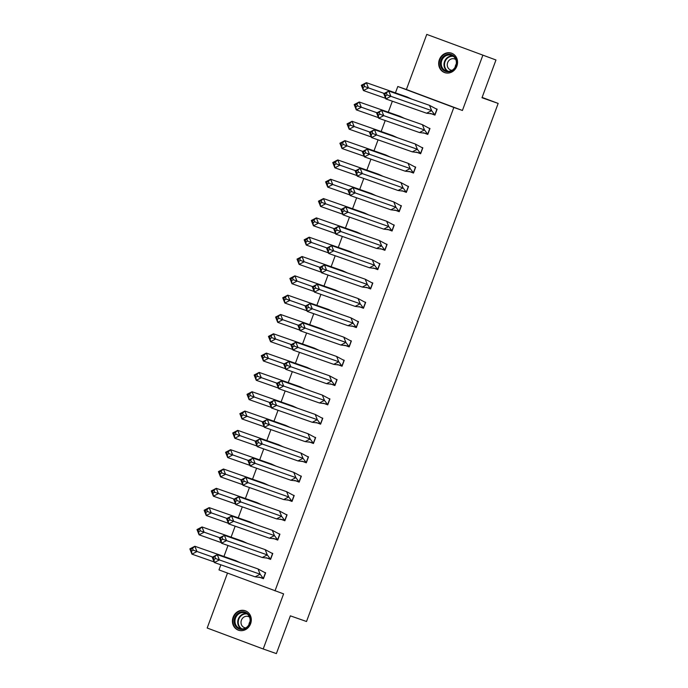 <?xml version="1.0" encoding="UTF-8"?>
<svg xmlns="http://www.w3.org/2000/svg" width="688" height="688" viewBox="0 0 688 688"><rect width="100%" height="100%" fill="white"/><g stroke="black" fill="none" stroke-linecap="round" stroke-linejoin="round"><path stroke-width="1.03" d="M456.858 66.168A10.294 9.331 109.3 0 1 444.706 72.618A10.294 9.331 109.3 0 1 439.374 59.632A10.294 9.331 109.3 0 1 451.526 53.182A10.294 9.331 109.3 0 1 456.858 66.168M250.604 623.758A10.294 9.331 109.3 0 1 238.452 630.199A10.294 9.331 109.3 0 1 233.12 617.213A10.294 9.331 109.3 0 1 245.272 610.763A10.294 9.331 109.3 0 1 250.604 623.758M227.496 573.095L207.183 628.015L263.212 648.982L283.602 593.882L218.982 569.905L220.865 564.814M495.971 59.985L426.766 34.4L495.971 59.985L481.996 97.748L498.164 103.415L306.521 621.505L290.353 615.837L276.378 653.6L263.212 648.982M223.944 556.472L228.003 545.498M231.091 537.156L235.15 526.182M238.237 517.832L242.296 506.858M245.384 498.516L249.443 487.543M252.53 479.201L256.59 468.227M259.677 459.885L263.736 448.911M266.824 440.569L270.883 429.596M273.97 421.254L278.029 410.28M281.108 401.938L285.167 390.965M288.255 382.614L292.314 371.649M295.401 363.298L299.461 352.325M302.548 343.983L306.607 333.009M309.695 324.667L313.754 313.694M316.841 305.352L320.9 294.378M323.988 286.036L328.047 275.062M331.134 266.72L335.185 255.747M338.272 247.405L342.332 236.431M345.419 228.081L349.478 217.107M352.566 208.765L356.625 197.791M359.712 189.449L363.771 178.476M366.859 170.134L370.918 159.16M374.005 150.818L378.065 139.845M381.152 131.503L385.211 120.529M388.29 112.187L392.349 101.213M395.437 92.863L397.802 86.49L453.831 107.457L275.011 590.872M426.766 34.4L406.384 89.5L397.802 86.49M498.164 103.415L482.116 97.421M258.946 577.034L263.435 578.711L265.637 572.769L264.785 572.45M266.093 557.719L270.582 559.396L272.783 553.453L271.932 553.135M273.231 538.403L277.728 540.08L279.921 534.137L279.079 533.819M280.377 519.079L284.875 520.764L287.068 514.822L286.225 514.504M287.524 499.763L292.013 501.449L294.215 495.506L293.363 495.188M294.67 480.448L299.16 482.133L301.361 476.191L300.51 475.872M301.817 461.132L306.306 462.818L308.508 456.866L307.656 456.548M308.964 441.816L313.453 443.493L315.654 437.551L314.803 437.233M316.11 422.501L320.599 424.178L322.801 418.235L321.95 417.917M323.248 403.185L327.746 404.862L329.939 398.92L329.096 398.601M330.395 383.87L334.893 385.547L337.086 379.604L336.243 379.286M337.541 364.545L342.039 366.231L344.232 360.288L343.381 359.97M344.688 345.23L349.177 346.915L351.379 340.973L350.527 340.655M351.835 325.914L356.324 327.6L358.525 321.649L357.674 321.339M358.981 306.599L363.47 308.276L365.672 302.333L364.821 302.015M366.128 287.283L370.617 288.96L372.819 283.017L371.967 282.699M373.274 267.967L377.764 269.644L379.965 263.702L379.114 263.384M380.412 248.652L384.91 250.329L387.103 244.386L386.26 244.068M387.559 229.336L392.057 231.013L394.25 225.071L393.407 224.752M394.706 210.012L399.203 211.698L401.396 205.755L400.545 205.437M401.852 190.696L406.341 192.382L408.543 186.439L407.692 186.121M408.999 171.381L413.488 173.066L415.69 167.115L414.838 166.797M416.145 152.065L420.635 153.742L422.836 147.8L421.985 147.481M423.292 132.75L427.781 134.427L429.983 128.484L429.131 128.166M430.439 113.434L434.928 115.111L437.129 109.168L436.278 108.85M406.384 89.5L462.422 110.467L482.804 55.367M462.422 110.467L453.831 107.457M263.478 578.599L259.058 577.051M270.625 559.284L266.204 557.736M277.771 539.968L273.351 538.42M284.909 520.653L280.489 519.105M292.056 501.337L287.636 499.789M299.203 482.021L294.782 480.465M306.349 462.706L301.929 461.149M313.496 443.382L309.075 441.834M320.642 424.066L316.222 422.518M327.789 404.75L323.369 403.202M334.927 385.435L330.507 383.887M342.074 366.119L337.653 364.571M349.22 346.804L344.8 345.247M356.367 327.488L351.946 325.931M363.513 308.172L359.093 306.616M370.66 288.848L366.24 287.3M377.807 269.533L373.386 267.985M384.953 250.217L380.533 248.669M392.091 230.901L387.671 229.353M399.238 211.586L394.817 210.038M406.384 192.27L401.964 190.714M413.531 172.955L409.111 171.398M420.678 153.63L416.257 152.082M427.824 134.315L423.404 132.767M434.971 114.999L430.55 113.451M258.034 568.95L260.141 574.222L263.332 578.462L265.396 572.889L258.034 568.95L217.27 554.648L219.386 559.929L260.141 574.222L255.119 576.828L260.881 577.55L263.504 578.522M265.086 572.665L265.602 572.846M215.636 558.553L219.386 559.929L214.355 562.535L212.248 557.254L217.27 554.648L213.263 557.667L213.959 559.421L215.636 558.553L214.931 556.798M213.959 559.421L214.355 562.535L255.119 576.828M212.248 557.254L213.263 557.667M189.836 548.869L190.843 549.282L191.548 551.036L193.225 550.168L192.52 548.413L194.859 546.263L196.966 551.544L191.943 554.15L189.836 548.869L194.859 546.263L235.623 560.565L240.232 562.707M191.548 551.036L191.943 554.15L214.114 561.924M193.225 550.168L212.661 557.048M235.623 560.565L235.864 561.176M192.52 548.413L190.843 549.282M243.389 629.288A8.91 8.075 109.3 0 1 234.187 622.356A8.91 8.075 109.3 0 1 241.178 611.976A8.91 8.075 109.3 0 1 250.38 618.899A8.91 8.075 109.3 0 1 243.389 629.288M241.522 612.707A8.256 7.482 -70.7 0 0 235.029 620.275A8.256 7.482 -70.7 0 0 239.811 628.514A8.256 7.482 -70.7 0 0 243.569 628.737A8.256 7.482 -70.7 0 0 250.062 621.178A8.256 7.482 -70.7 0 0 245.281 612.939A8.256 7.482 -70.7 0 0 241.522 612.707M248.936 624.67A5.874 5.323 109.3 0 1 250.002 621.625M249.546 617.153A5.874 5.323 -70.7 0 0 248.334 616.525A5.874 5.323 -70.7 0 0 245.659 616.371A5.874 5.323 -70.7 0 0 241.041 621.754A5.874 5.323 -70.7 0 0 244.446 627.619A5.874 5.323 -70.7 0 0 245.779 627.886M246.614 611.374A10.234 9.271 -70.7 0 0 245.668 610.978A10.234 9.271 -70.7 0 0 241.015 610.695A10.234 9.271 -70.7 0 0 232.965 620.069A10.234 9.271 -70.7 0 0 238.899 630.285A10.234 9.271 -70.7 0 0 239.88 630.569M449.642 71.698A8.91 8.075 109.3 0 1 440.44 64.775A8.91 8.075 109.3 0 1 447.432 54.395A8.91 8.075 109.3 0 1 456.634 61.318A8.91 8.075 109.3 0 1 449.642 71.698M447.776 55.126A8.256 7.482 -70.7 0 0 441.292 62.685A8.256 7.482 -70.7 0 0 446.073 70.924A8.256 7.482 -70.7 0 0 449.823 71.148A8.256 7.482 -70.7 0 0 456.316 63.588A8.256 7.482 -70.7 0 0 451.534 55.35A8.256 7.482 -70.7 0 0 447.776 55.126M455.189 67.089A5.874 5.323 109.3 0 1 456.256 64.044M455.8 59.572A5.874 5.323 -70.7 0 0 454.596 58.944A5.874 5.323 -70.7 0 0 451.921 58.781A5.874 5.323 -70.7 0 0 447.295 64.165A5.874 5.323 -70.7 0 0 450.7 70.03A5.874 5.323 -70.7 0 0 452.042 70.296M452.867 53.784A10.234 9.271 -70.7 0 0 451.93 53.389A10.234 9.271 -70.7 0 0 447.269 53.114A10.234 9.271 -70.7 0 0 439.219 62.488A10.234 9.271 -70.7 0 0 445.153 72.704A10.234 9.271 -70.7 0 0 446.142 72.98M265.181 549.635L267.288 554.906L270.479 559.146L272.543 553.573L265.181 549.635L224.417 535.333L226.533 540.605L267.288 554.906L262.266 557.512L268.028 558.235L270.651 559.206M272.233 553.35L272.749 553.53M222.783 539.237L226.533 540.605L221.502 543.219L219.395 537.939L224.417 535.333L220.409 538.351L221.106 540.106L222.783 539.237L222.078 537.483M221.106 540.106L221.502 543.219L262.266 557.512M219.395 537.939L220.409 538.351M272.328 530.319L274.435 535.591L277.625 539.831L279.689 534.258L272.328 530.319L231.564 516.017L233.671 521.289L274.435 535.591L269.412 538.197L275.174 538.91L277.797 539.891M279.38 534.034L279.896 534.215M229.93 519.922L233.671 521.289L228.648 523.895L226.541 518.623L231.564 516.017L227.547 519.036L228.253 520.79L229.93 519.922L229.224 518.167M228.253 520.79L228.648 523.895L269.412 538.197M226.541 518.623L227.547 519.036M279.474 510.995L281.581 516.275L284.772 520.515L286.836 514.942L279.474 510.995L238.71 496.702L240.817 501.973L281.581 516.275L276.559 518.881L282.321 519.595L284.944 520.575M286.526 514.719L287.042 514.899M237.076 500.606L240.817 501.973L235.795 504.579L233.688 499.307L238.71 496.702L234.694 499.72L235.399 501.475L237.076 500.606L236.371 498.852M235.399 501.475L235.795 504.579L276.559 518.881M233.688 499.307L234.694 499.72M286.621 491.679L288.728 496.96L291.918 501.199L293.982 495.627L286.621 491.679L245.857 477.386L247.964 482.658L288.728 496.96L283.705 499.565L289.467 500.279L292.09 501.26M293.664 495.403L294.189 495.584M244.223 481.29L247.964 482.658L242.941 485.264L240.834 479.992L245.857 477.386L241.841 480.396L242.546 482.159L244.223 481.29L243.518 479.527M242.546 482.159L242.941 485.264L283.705 499.565M240.834 479.992L241.841 480.396M293.767 472.364L295.874 477.635L299.065 481.884L301.12 476.311L293.767 472.364L253.003 458.07L255.11 463.342L295.874 477.635L290.852 480.241L296.605 480.964L299.228 481.944M300.811 476.079L301.335 476.268M251.361 461.975L255.11 463.342L250.088 465.948L247.981 460.676L253.003 458.07L248.987 461.08L249.692 462.843L251.361 461.975L250.664 460.212M249.692 462.843L250.088 465.948L290.852 480.241M247.981 460.676L248.987 461.08M196.983 529.554L197.989 529.966L198.694 531.721L200.371 530.852L199.666 529.098L202.005 526.948L204.112 532.22L199.09 534.825L196.983 529.554L202.005 526.948L242.769 541.25L247.379 543.391M198.694 531.721L199.09 534.825L221.261 542.608M200.371 530.852L219.807 537.724M242.769 541.25L243.01 541.852M199.666 529.098L197.989 529.966M204.13 510.238L205.136 510.651L205.841 512.405L207.509 511.537L206.813 509.782L209.152 507.632L211.259 512.904L206.237 515.51L204.13 510.238L209.152 507.632L249.916 521.925L254.526 524.067M205.841 512.405L206.237 515.51L228.407 523.293M207.509 511.537L226.954 518.408M249.916 521.925L250.157 522.536M206.813 509.782L205.136 510.651M211.276 490.922L212.282 491.335L212.988 493.09L214.656 492.221L213.959 490.467L216.299 488.317L218.406 493.588L213.383 496.194L211.276 490.922L216.299 488.317L257.054 502.61L261.672 504.751M212.988 493.09L213.383 496.194L235.554 503.969M214.656 492.221L234.101 499.092M257.054 502.61L257.303 503.22M213.959 490.467L212.282 491.335M218.414 471.607L219.429 472.011L220.134 473.774L221.803 472.905L221.097 471.142L223.445 469.001L225.552 474.273L220.53 476.879L218.414 471.607L223.445 469.001L264.201 483.294L268.81 485.436M220.134 473.774L220.53 476.879L242.701 484.653M221.803 472.905L241.247 479.777M264.201 483.294L264.45 483.905M221.097 471.142L219.429 472.011M225.561 452.291L226.576 452.695L227.272 454.458L228.949 453.59L228.244 451.827L230.583 449.685L232.699 454.957L227.668 457.563L225.561 452.291L230.583 449.685L271.347 463.979L275.957 466.12M227.272 454.458L227.668 457.563L249.847 465.337M228.949 453.59L248.385 460.461M271.347 463.979L271.588 464.589M228.244 451.827L226.576 452.695M300.905 453.048L303.021 458.32L306.212 462.568L308.267 456.995L300.905 453.048L260.15 438.755L262.257 444.027L303.021 458.32L297.99 460.926L303.752 461.648L306.375 462.628M307.957 456.763L308.482 456.944M258.507 442.659L262.257 444.027L257.235 446.632L255.128 441.361L260.15 438.755L256.134 441.765L256.839 443.528L258.507 442.659L257.811 440.896M256.839 443.528L257.235 446.632L297.99 460.926M255.128 441.361L256.134 441.765M232.707 432.976L233.722 433.38L234.419 435.143L236.096 434.274L235.391 432.511L237.73 430.361L239.845 435.642L234.814 438.247L232.707 432.976L237.73 430.361L278.494 444.663L283.103 446.804M234.419 435.143L234.814 438.247L256.985 446.022M236.096 434.274L255.532 441.146M278.494 444.663L278.735 445.274M235.391 432.511L233.722 433.38M308.052 433.732L310.159 439.004L313.358 443.244L315.414 437.68L308.052 433.732L267.297 419.431L269.404 424.711L310.159 439.004L305.137 441.61L310.899 442.332L313.522 443.304M315.104 437.448L315.62 437.628M265.654 423.335L269.404 424.711L264.381 427.317L262.266 422.036L267.297 419.431L263.28 422.449L263.977 424.204L265.654 423.335L264.949 421.581M263.977 424.204L264.381 427.317L305.137 441.61M262.266 422.036L263.28 422.449M239.854 413.651L240.86 414.064L241.565 415.819L243.242 414.95L242.537 413.196L244.876 411.046L246.983 416.326L241.961 418.932L239.854 413.651L244.876 411.046L285.64 425.347L290.25 427.489M241.565 415.819L241.961 418.932L264.132 426.706M243.242 414.95L262.678 421.83M285.64 425.347L285.881 425.958M242.537 413.196L240.86 414.064M315.199 414.417L317.306 419.689L320.496 423.928L322.56 418.356L315.199 414.417L274.435 400.115L276.55 405.395L317.306 419.689L312.283 422.294L318.045 423.017L320.668 423.989M322.251 418.132L322.767 418.313M272.801 404.019L276.55 405.395L271.519 408.001L269.412 402.721L274.435 400.115L270.427 403.134L271.124 404.888L272.801 404.019L272.095 402.265M271.124 404.888L271.519 408.001L312.283 422.294M269.412 402.721L270.427 403.134M247.001 394.336L248.007 394.749L248.712 396.503L250.389 395.634L249.684 393.88L252.023 391.73L254.13 397.01L249.108 399.616L247.001 394.336L252.023 391.73L292.787 406.032L297.397 408.173M248.712 396.503L249.108 399.616L271.278 407.391M250.389 395.634L269.825 402.514M292.787 406.032L293.028 406.634M249.684 393.88L248.007 394.749M322.345 395.101L324.452 400.373L327.643 404.613L329.707 399.04L322.345 395.101L281.581 380.799L283.688 386.071L324.452 400.373L319.43 402.979L325.192 403.693L327.815 404.673M329.397 398.816L329.913 398.997M279.947 384.704L283.688 386.071L278.666 388.677L276.559 383.405L281.581 380.799L277.565 383.818L278.27 385.572L279.947 384.704L279.242 382.949M278.27 385.572L278.666 388.677L319.43 402.979M276.559 383.405L277.565 383.818M254.147 375.02L255.153 375.433L255.859 377.187L257.536 376.319L256.83 374.564L259.17 372.414L261.277 377.686L256.254 380.292L254.147 375.02L259.17 372.414L299.934 386.716L304.543 388.849M255.859 377.187L256.254 380.292L278.425 388.075M257.536 376.319L276.972 383.19M299.934 386.716L300.174 387.318M256.83 374.564L255.153 375.433M329.492 375.777L331.599 381.057L334.789 385.297L336.853 379.724L329.492 375.777L288.728 361.484L290.835 366.756L331.599 381.057L326.576 383.663L332.338 384.377L334.961 385.357M336.544 379.501L337.06 379.681M287.094 365.388L290.835 366.756L285.812 369.361L283.705 364.09L288.728 361.484L284.712 364.502L285.417 366.257L287.094 365.388L286.389 363.634M285.417 366.257L285.812 369.361L326.576 383.663M283.705 364.09L284.712 364.502M261.294 355.705L262.3 356.117L263.005 357.872L264.674 357.003L263.977 355.249L266.316 353.099L268.423 358.371L263.401 360.976L261.294 355.705L266.316 353.099L307.08 367.392L311.69 369.533M263.005 357.872L263.401 360.976L285.572 368.759M264.674 357.003L284.118 363.875M307.08 367.392L307.321 368.003M263.977 355.249L262.3 356.117M336.638 356.461L338.745 361.742L341.936 365.982L344 360.409L336.638 356.461L295.874 342.168L297.981 347.44L338.745 361.742L333.723 364.348L339.485 365.061L342.108 366.042M343.682 360.185L344.206 360.366M294.24 346.073L297.981 347.44L292.959 350.046L290.852 344.774L295.874 342.168L291.858 345.187L292.563 346.941L294.24 346.073L293.535 344.318M292.563 346.941L292.959 350.046L333.723 364.348M290.852 344.774L291.858 345.187M268.44 336.389L269.447 336.793L270.152 338.556L271.82 337.688L271.124 335.925L273.463 333.783L275.57 339.055L270.547 341.661L268.44 336.389L273.463 333.783L314.218 348.076L318.828 350.218M270.152 338.556L270.547 341.661L292.718 349.435M271.82 337.688L291.265 344.559M314.218 348.076L314.468 348.687M271.124 335.925L269.447 336.793M343.785 337.146L345.892 342.426L349.083 346.666L351.147 341.093L343.785 337.146L303.021 322.853L305.128 328.124L345.892 342.426L340.87 345.032L346.632 345.746L349.255 346.726M350.828 340.861L351.353 341.05M301.387 326.757L305.128 328.124L300.106 330.73L297.999 325.458L303.021 322.853L299.005 325.863L299.71 327.626L301.387 326.757L300.682 324.994M299.71 327.626L300.106 330.73L340.87 345.032M297.999 325.458L299.005 325.863M275.578 317.073L276.593 317.478L277.29 319.241L278.967 318.372L278.262 316.609L280.609 314.468L282.716 319.739L277.694 322.345L275.578 317.073L280.609 314.468L321.365 328.761L325.974 330.902M277.29 319.241L277.694 322.345L299.865 330.12M278.967 318.372L298.403 325.243M321.365 328.761L321.614 329.371M278.262 316.609L276.593 317.478M350.923 317.83L353.039 323.102L356.229 327.35L358.285 321.778L350.923 317.83L310.168 303.537L312.275 308.809L353.039 323.102L348.016 325.708L353.77 326.43L356.393 327.411M357.975 321.545L358.5 321.735M308.525 307.441L312.275 308.809L307.252 311.415L305.145 306.143L310.168 303.537L306.151 306.547L306.857 308.31L308.525 307.441L307.828 305.678M306.857 308.31L307.252 311.415L348.016 325.708M305.145 306.143L306.151 306.547M282.725 297.758L283.74 298.162L284.436 299.925L286.113 299.056L285.408 297.293L287.747 295.152L289.863 300.424L284.832 303.03L282.725 297.758L287.747 295.152L328.511 309.445L333.121 311.587M284.436 299.925L284.832 303.03L307.003 310.804M286.113 299.056L305.549 305.928M328.511 309.445L328.752 310.056M285.408 297.293L283.74 298.162M358.07 298.515L360.185 303.786L363.376 308.035L365.431 302.462L358.07 298.515L317.314 284.213L319.421 289.493L360.185 303.786L355.154 306.392L360.916 307.115L363.539 308.086M365.122 302.23L365.638 302.41M315.672 288.126L319.421 289.493L314.399 292.099L312.283 286.827L317.314 284.213L313.298 287.231L314.003 288.994L315.672 288.126L314.975 286.363M314.003 288.994L314.399 292.099L355.154 306.392M312.283 286.827L313.298 287.231M289.872 278.434L290.878 278.846L291.583 280.601L293.26 279.732L292.555 277.978L294.894 275.828L297.001 281.108L291.979 283.714L289.872 278.434L294.894 275.828L335.658 290.13L340.268 292.271M291.583 280.601L291.979 283.714L314.149 291.488M293.26 279.732L312.696 286.612M335.658 290.13L335.899 290.74M292.555 277.978L290.878 278.846M365.216 279.199L367.323 284.471L370.514 288.711L372.578 283.138L365.216 279.199L324.452 264.897L326.568 270.178L367.323 284.471L362.301 287.077L368.063 287.799L370.686 288.771M372.268 282.914L372.784 283.095M322.818 268.802L326.568 270.178L321.545 272.783L319.43 267.503L324.452 264.897L320.445 267.916L321.141 269.67L322.818 268.802L322.113 267.047M321.141 269.67L321.545 272.783L362.301 287.077M319.43 267.503L320.445 267.916M297.018 259.118L298.024 259.531L298.73 261.285L300.407 260.417L299.701 258.662L302.041 256.512L304.148 261.793L299.125 264.398L297.018 259.118L302.041 256.512L342.805 270.814L347.414 272.955M298.73 261.285L299.125 264.398L321.296 272.173M300.407 260.417L319.843 267.297M342.805 270.814L343.045 271.425M299.701 258.662L298.024 259.531M372.363 259.883L374.47 265.155L377.66 269.395L379.724 263.822L372.363 259.883L331.599 245.582L333.714 250.862L374.47 265.155L369.447 267.761L375.209 268.483L377.832 269.455M379.415 263.599L379.931 263.779M329.965 249.486L333.714 250.862L328.683 253.468L326.576 248.187L331.599 245.582L327.591 248.6L328.288 250.355L329.965 249.486L329.26 247.732M328.288 250.355L328.683 253.468L369.447 267.761M326.576 248.187L327.591 248.6M304.165 239.802L305.171 240.215L305.876 241.97L307.553 241.101L306.848 239.347L309.187 237.197L311.294 242.468L306.272 245.074L304.165 239.802L309.187 237.197L349.951 251.498L354.561 253.64M305.876 241.97L306.272 245.074L328.443 252.857M307.553 241.101L326.989 247.972M349.951 251.498L350.192 252.1M306.848 239.347L305.171 240.215M379.509 240.568L381.616 245.84L384.807 250.079L386.871 244.507L379.509 240.568L338.745 226.266L340.852 231.538L381.616 245.84L376.594 248.445L382.356 249.159L384.979 250.14M386.561 244.283L387.077 244.464M337.111 230.17L340.852 231.538L335.83 234.144L333.723 228.872L338.745 226.266L334.729 229.285L335.434 231.039L337.111 230.17L336.406 228.416M335.434 231.039L335.83 234.144L376.594 248.445M333.723 228.872L334.729 229.285M311.311 220.487L312.318 220.9L313.023 222.654L314.7 221.785L313.995 220.031L316.334 217.881L318.441 223.153L313.418 225.759L311.311 220.487L316.334 217.881L357.098 232.174L361.707 234.316M313.023 222.654L313.418 225.759L335.589 233.542M314.7 221.785L334.136 228.657M357.098 232.174L357.339 232.785M313.995 220.031L312.318 220.9M386.656 221.244L388.763 226.524L391.954 230.764L394.018 225.191L386.656 221.244L345.892 206.95L347.999 212.222L388.763 226.524L383.741 229.13L389.503 229.844L392.126 230.824M393.708 224.967L394.224 225.148M344.258 210.855L347.999 212.222L342.977 214.828L340.87 209.556L345.892 206.95L341.876 209.969L342.581 211.723L344.258 210.855L343.553 209.1M342.581 211.723L342.977 214.828L383.741 229.13M340.87 209.556L341.876 209.969M318.458 201.171L319.464 201.584L320.169 203.338L321.838 202.47L321.141 200.715L323.48 198.565L325.587 203.837L320.565 206.443L318.458 201.171L323.48 198.565L364.236 212.859L368.854 215M320.169 203.338L320.565 206.443L342.736 214.217M321.838 202.47L341.282 209.341M364.236 212.859L364.485 213.469M321.141 200.715L319.464 201.584M393.803 201.928L395.91 207.208L399.1 211.448L401.164 205.875L393.803 201.928L353.039 187.635L355.146 192.907L395.91 207.208L390.887 209.814L396.649 210.528L399.272 211.508M400.846 205.652L401.371 205.832M351.405 191.539L355.146 192.907L350.123 195.512L348.016 190.241L353.039 187.635L349.022 190.645L349.728 192.408L351.405 191.539L350.699 189.776M349.728 192.408L350.123 195.512L390.887 209.814M348.016 190.241L349.022 190.645M325.596 181.856L326.611 182.26L327.316 184.023L328.984 183.154L328.288 181.391L330.627 179.25L332.734 184.522L327.712 187.127L325.596 181.856L330.627 179.25L371.382 193.543L375.992 195.684M327.316 184.023L327.712 187.127L349.882 194.902M328.984 183.154L348.429 190.026M371.382 193.543L371.632 194.154M328.288 181.391L326.611 182.26M400.949 182.612L403.056 187.884L406.247 192.133L408.311 186.56L400.949 182.612L360.185 168.319L362.292 173.591L403.056 187.884L398.034 190.49L403.787 191.212L406.419 192.193M407.993 186.328L408.517 186.517M358.543 172.224L362.292 173.591L357.27 176.197L355.163 170.925L360.185 168.319L356.169 171.329L356.874 173.092L358.543 172.224L357.846 170.461M356.874 173.092L357.27 176.197L398.034 190.49M355.163 170.925L356.169 171.329M332.743 162.54L333.757 162.944L334.454 164.707L336.131 163.839L335.426 162.076L337.765 159.934L339.881 165.206L334.858 167.812L332.743 162.54L337.765 159.934L378.529 174.227L383.139 176.369M334.454 164.707L334.858 167.812L357.029 175.586M336.131 163.839L355.567 170.71M378.529 174.227L378.778 174.838M335.426 162.076L333.757 162.944M408.087 163.297L410.203 168.569L413.393 172.817L415.449 167.244L408.087 163.297L367.332 149.004L369.439 154.275L410.203 168.569L405.172 171.174L410.934 171.897L413.557 172.877M415.139 167.012L415.664 167.193M365.689 152.908L369.439 154.275L364.416 156.881L362.309 151.609L367.332 149.004L363.316 152.014L364.021 153.777L365.689 152.908L364.993 151.145M364.021 153.777L364.416 156.881L405.172 171.174M362.309 151.609L363.316 152.014M339.889 143.224L340.904 143.629L341.601 145.392L343.278 144.523L342.572 142.76L344.912 140.61L347.027 145.89L341.996 148.496L339.889 143.224L344.912 140.61L385.676 154.912L390.285 157.053M341.601 145.392L341.996 148.496L364.167 156.271M343.278 144.523L362.714 151.394M385.676 154.912L385.916 155.522M342.572 142.76L340.904 143.629M415.234 143.981L417.349 149.253L420.54 153.493L422.595 147.929L415.234 143.981L374.478 129.679L376.585 134.96L417.349 149.253L412.318 151.859L418.08 152.581L420.703 153.553M422.286 147.696L422.802 147.877M372.836 133.584L376.585 134.96L371.563 137.566L369.447 132.285L374.478 129.679L370.462 132.698L371.167 134.452L372.836 133.584L372.139 131.829M371.167 134.452L371.563 137.566L412.318 151.859M369.447 132.285L370.462 132.698M347.036 123.9L348.042 124.313L348.747 126.067L350.424 125.199L349.719 123.444L352.058 121.294L354.165 126.575L349.143 129.181L347.036 123.9L352.058 121.294L392.822 135.596L397.432 137.738M348.747 126.067L349.143 129.181L371.314 136.955M350.424 125.199L369.86 132.079M392.822 135.596L393.063 136.207M349.719 123.444L348.042 124.313M422.38 124.666L424.487 129.937L427.678 134.177L429.742 128.604L422.38 124.666L381.616 110.364L383.732 115.644L424.487 129.937L419.465 132.543L425.227 133.266L427.85 134.237M429.432 128.381L429.948 128.561M379.982 114.268L383.732 115.644L378.71 118.25L376.594 112.97L381.616 110.364L377.609 113.382L378.305 115.137L379.982 114.268L379.277 112.514M378.305 115.137L378.71 118.25L419.465 132.543M376.594 112.97L377.609 113.382M354.182 104.585L355.189 104.997L355.894 106.752L357.571 105.883L356.866 104.129L359.205 101.979L361.312 107.259L356.289 109.865L354.182 104.585L359.205 101.979L399.969 116.281L404.578 118.422M355.894 106.752L356.289 109.865L378.46 117.639M357.571 105.883L377.007 112.763M399.969 116.281L400.21 116.891M356.866 104.129L355.189 104.997M429.527 105.35L431.634 110.622L434.825 114.862L436.889 109.289L429.527 105.35L388.763 91.048L390.879 96.32L431.634 110.622L426.612 113.228L432.374 113.941L434.997 114.922M436.579 109.065L437.095 109.246M387.129 94.953L390.879 96.32L385.848 98.926L383.741 93.654L388.763 91.048L384.755 94.067L385.452 95.821L387.129 94.953L386.424 93.198M385.452 95.821L385.848 98.926L426.612 113.228M383.741 93.654L384.755 94.067M361.329 85.269L362.335 85.682L363.04 87.436L364.717 86.568L364.012 84.813L366.351 82.663L368.458 87.935L363.436 90.541L361.329 85.269L366.351 82.663L407.115 96.965L411.725 99.098M363.04 87.436L363.436 90.541L385.607 98.324M364.717 86.568L384.153 93.439M407.115 96.965L407.356 97.567M364.012 84.813L362.335 85.682M241.239 628.841A8.256 7.482 109.3 0 1 237.893 620.438A8.256 7.482 109.3 0 1 244.266 613.67A8.256 7.482 109.3 0 1 246.596 613.567M247.198 613.98A7.981 7.233 -70.7 0 0 244.558 614.031A7.981 7.233 -70.7 0 0 238.358 620.782A7.981 7.233 -70.7 0 0 241.97 628.892M447.492 71.26A8.256 7.482 109.3 0 1 444.156 62.857A8.256 7.482 109.3 0 1 450.52 56.089A8.256 7.482 109.3 0 1 452.85 55.977M453.452 56.399A7.981 7.233 -70.7 0 0 450.821 56.442A7.981 7.233 -70.7 0 0 444.62 63.193A7.981 7.233 -70.7 0 0 448.223 71.311M245.668 610.978L246.244 611.176M238.899 630.285L239.467 630.492M451.93 53.389L452.498 53.595M445.153 72.704L445.729 72.902"/></g></svg>
